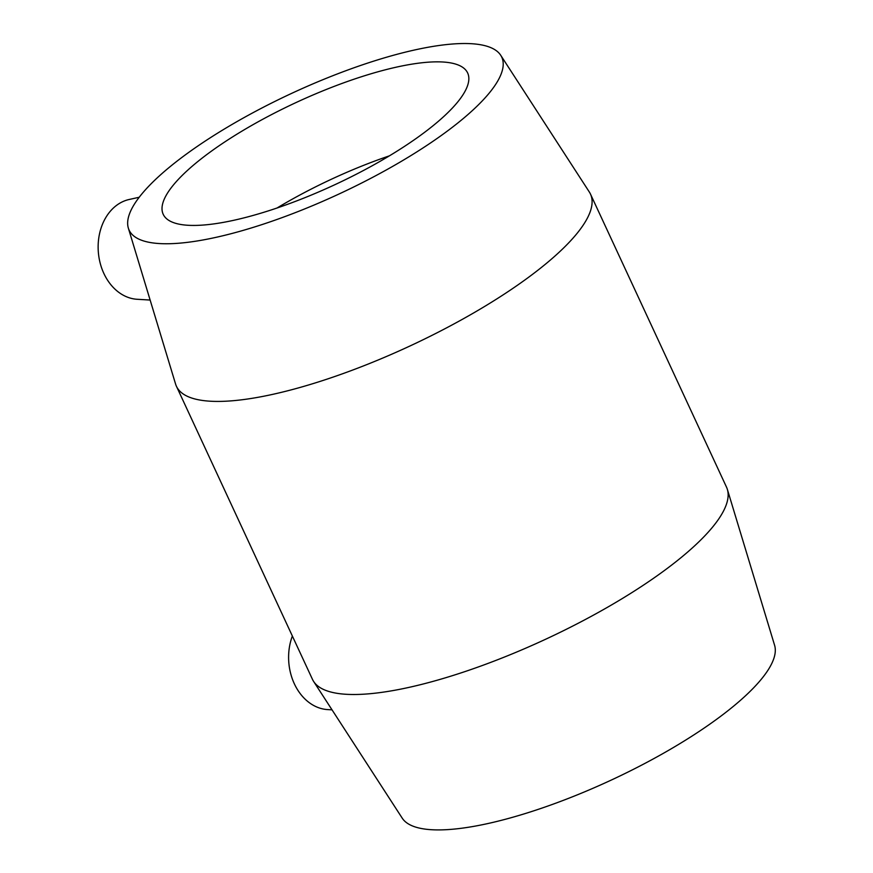 <?xml version="1.0" encoding="UTF-8"?>
<svg xmlns="http://www.w3.org/2000/svg" width="873" height="873" viewBox="0 0 873 873"><rect width="100%" height="100%" fill="white"/><g stroke="black" fill="none" stroke-linecap="round" stroke-linejoin="round"><path stroke-width="1.31" d="M292.368 636.035A50.35 39.132 85.4 0 0 295.39 685.938A50.35 39.132 85.4 0 0 327.582 709.585L332.046 709.847M150.134 300.05L137.116 299.275A50.35 39.132 -94.6 0 1 102.883 271.219A50.35 39.132 -94.6 0 1 116.949 205.079A50.35 39.132 -94.6 0 1 129.149 199.491L139.211 197.254M128.353 228.137L175.582 384.065A228.235 61.787 -24.9 0 0 176.433 386.281A228.235 61.787 -24.9 0 0 409.47 346.221A228.235 61.787 -24.9 0 0 590.475 194.079A228.235 61.787 -24.9 0 0 589.33 192.005L500.72 55.283A205.417 55.61 -24.9 0 0 375.543 60.553A205.417 55.61 -24.9 0 0 186.626 153.932A205.417 55.61 -24.9 0 0 128.353 228.137A205.417 55.61 -24.9 0 0 338.844 194.079A205.417 55.61 -24.9 0 0 500.72 55.283M176.433 386.281L312.469 679.358A228.235 61.787 -24.9 0 0 313.614 681.431A228.235 61.787 -24.9 0 0 545.516 639.298A228.235 61.787 -24.9 0 0 727.362 489.371A228.235 61.787 -24.9 0 0 726.522 487.156L590.475 194.079M210.197 152.044A167.823 45.429 -24.9 0 0 163.207 214.3A167.823 45.429 -24.9 0 0 334.555 184.847A167.823 45.429 -24.9 0 0 467.655 72.983A167.823 45.429 -24.9 0 0 367.315 74.903A167.823 45.429 -24.9 0 0 210.197 152.044M389.413 155.841A167.823 45.429 -24.9 0 0 277.003 208.025M313.614 681.431L402.224 818.154A205.417 55.61 -24.9 0 0 610.925 780.233A205.417 55.61 -24.9 0 0 774.602 645.3L727.362 489.371"/></g></svg>
